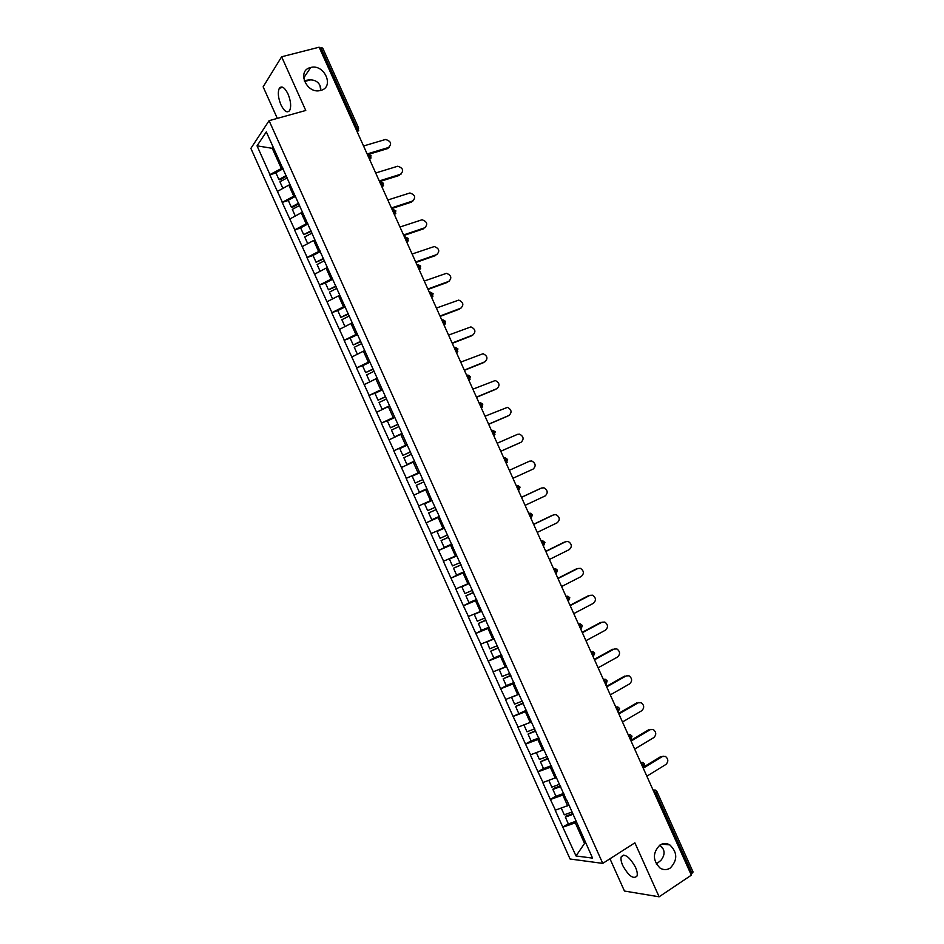 <?xml version="1.0" encoding="UTF-8"?>
<svg xmlns="http://www.w3.org/2000/svg" width="944" height="944" viewBox="0 0 944 944"><rect width="100%" height="100%" fill="white"/><g stroke="black" fill="none" stroke-linecap="round" stroke-linejoin="round"><path stroke-width="1.42" d="M656.292 864.043L660.906 860.373C664.057 856.397 664.847 852.668 663.254 849.175L659.88 845.092M659.95 845.045C663.219 843.063 666.499 843.016 669.827 844.892C677.544 852.432 677.698 860.137 670.275 868.032C666.936 870.097 663.549 870.132 660.139 868.126C652.575 860.456 652.505 852.762 659.95 845.045M320.759 90.412L320.075 90.577C306.352 93.975 296.581 70.517 310.482 67.543L310.706 67.484C324.429 63.602 334.778 87.202 320.759 90.412L319.957 85.408C317.231 80.252 311.992 78.718 304.251 80.806M622.757 865.554C621.117 861.766 620.609 858.828 621.27 856.727C624.786 853.282 629.53 856.786 635.489 867.253C637.141 871.041 637.637 873.967 636.999 876.056C633.412 879.489 628.657 875.997 622.757 865.554M280.934 104.796C278.114 97.763 277.583 92.241 279.353 88.229C281.784 85.491 284.675 87.426 288.038 94.022C290.858 101.079 291.389 106.589 289.631 110.566C287.177 113.327 284.274 111.404 280.934 104.796M320.771 88.559L320.299 86.282M662.959 848.585L661.272 846.308M609.966 858.78L624.456 891.042L659.124 896.8L691.338 875.171L319.143 47.2L281.631 56.782L263.14 86.836L277.312 118.389M250.88 148.385L570.07 859.005L602.756 863.394L269.087 120.679L250.88 148.385M585.398 842.178L576.017 855.972L592.561 858.108L566.742 800.016M576.017 855.972L562.789 827.097L568.288 823.711M568.807 805.232L555.214 810.235L562.789 827.097M555.485 810.247L550.352 799.403L555.874 796.099M556.276 777.514L542.776 782.552L550.352 799.403M543.048 782.564L537.915 771.732L543.473 768.487M543.862 749.713L530.351 754.881L537.915 771.732M530.611 754.87L525.489 744.049L531.071 740.875M531.401 721.959L517.914 727.199L525.489 744.049M518.173 727.187L513.064 716.39L526.41 710.242M518.929 694.206L505.488 699.539L513.064 716.39M505.748 699.516L500.627 688.719L506.739 685.415M506.468 666.464L493.063 671.88L500.627 688.719M493.311 671.845L488.213 661.06L495.01 657.484M494.007 638.722L480.638 644.221L488.213 661.06M480.885 644.174L475.788 633.412L483.576 629.412M481.275 611.122L468.224 616.574L475.788 633.412M468.46 616.515L463.362 605.753L472.673 601.116M469.085 583.25L455.799 588.926L463.362 605.753M456.035 588.855L450.949 578.117L462.926 572.3M456.625 555.532L443.385 561.279L450.949 578.117M443.609 561.196L438.535 550.47L451.822 544.204M444.176 527.814L430.971 533.643L438.535 550.47M431.196 533.549L426.122 522.834L439.467 516.722M282.728 167.82L269.949 174.581L257.039 145.848L266.314 131.889L426.995 488.945L431.727 500.108L418.558 506.008L426.122 522.834M418.782 505.913L406.156 478.384L419.608 472.507M419.502 472.283L406.156 478.384M406.368 478.278L393.742 450.76L407.265 445.037M407.065 444.577L393.742 450.76M393.955 450.642L381.341 423.148L392.468 418.57M394.616 416.882L381.341 423.148M381.541 423.018L368.939 395.524L377.954 391.949M382.178 389.188L368.939 395.524M369.139 395.394L356.537 367.924L364.29 364.939M369.741 361.505L356.537 367.924M356.726 367.771L344.135 340.324L351.05 337.74M357.304 333.81L344.135 340.324M344.324 340.159L331.733 312.724L338.07 310.446M344.867 306.139L331.733 312.724M331.922 312.547L319.343 285.123L325.397 283.023L328.453 289.808L336.052 286.516M332.441 278.468L319.343 285.123M319.52 284.946L306.953 257.535L313.042 255.505M320.004 250.797L306.953 257.535M307.13 257.346L294.563 229.958L300.676 227.988M307.579 223.126L294.563 229.958M294.729 229.758L282.173 202.382L288.321 200.47M295.153 195.467L282.173 202.382M282.339 202.158L269.783 174.805L275.955 172.964M439.692 517.218L431.727 500.108M439.467 517.312L566.577 800.276M564.146 794.246L562.813 795.049L567.686 805.916M562.813 795.049L550.623 799.426M551.674 766.493L550.328 767.283L555.214 778.139M550.328 767.283L538.186 771.732M539.201 738.739L537.856 739.506L542.729 750.362M537.856 739.506L525.749 744.049M526.74 710.985L525.383 711.741L530.257 722.597M525.383 711.741L513.312 716.366M514.279 683.244L512.911 683.975L517.784 694.831M512.911 683.975L500.886 688.695M501.819 655.502L500.438 656.222L505.311 667.078M500.438 656.222L488.449 661.024M489.358 627.76L487.977 628.468L492.851 639.324M487.977 628.468L476.024 633.353M476.897 600.03L475.505 600.726L480.378 611.57M475.505 600.726L463.598 605.694M464.436 572.3L463.044 572.984L467.917 583.829M463.044 572.984L451.173 578.047M451.987 544.582L450.583 545.243L455.456 556.087M450.583 545.243L438.759 550.387M439.538 516.864L438.122 517.513L442.996 528.357M438.122 517.513L426.346 522.74M426.853 489.263L425.673 489.783L430.547 500.627M425.673 489.783L413.92 495.104M414.416 461.545L413.224 462.064L418.086 472.897M413.224 462.064L401.507 467.469M401.967 433.851L400.763 434.346L405.637 445.179M400.763 434.346L389.093 439.833M389.518 406.144L388.314 406.628L393.188 417.472M388.314 406.628L376.691 412.209M377.081 378.45L375.865 378.922L380.739 389.754M375.865 378.922L364.278 384.586M364.644 350.767L363.428 351.227L368.29 362.059M363.428 351.227L351.876 356.974M352.206 323.084L350.979 323.521L355.853 334.353M350.979 323.521L339.474 329.362M339.769 295.401L338.542 295.838L343.404 306.658M338.542 295.838L327.072 301.75M327.332 267.73L326.105 268.143L330.966 278.976M326.105 268.143L314.671 274.149M314.907 240.059L313.668 240.46L318.529 251.281M313.668 240.46L302.281 246.561M302.481 212.388L301.23 212.789L306.092 223.61M301.23 212.789L289.891 218.961M290.056 184.729L288.805 185.107L293.667 195.927M288.805 185.107L277.489 191.372M355.687 128.49L356.997 128.113L320.936 47.884L319.603 48.227M320.936 47.884L322.683 48.026L358.673 128.113L356.997 128.113L357.245 131.948L358.673 128.113M273.524 147.948L272.273 148.314L281.229 168.256M273.135 147.063L272.273 148.314L257.039 145.848M692.035 873.401L655.797 792.795L656.918 791.556L693.085 872.02L690.89 874.179M659.124 896.8L634.875 842.827L602.756 863.394M269.087 120.679L305.762 110.472L281.631 56.782M576.619 822.012L575.285 822.838L584.289 842.874L585.787 843.039M575.285 822.838L563.061 827.121M389.424 147.063L387.524 148.621L388.527 147.488C392.031 143.842 391.028 141.175 385.506 139.476L363.546 145.99M286.528 176.268L280.038 179.797L278.905 179.502L275.849 172.705L283.141 168.728M286.197 175.537L278.905 179.502M287.236 177.838L279.931 181.803L282.893 188.387M388.527 147.488L367.133 153.955M387.524 148.621L369.246 154.155M401.353 173.897L400.563 174.262C404.044 170.687 403.088 168.008 397.707 166.227L375.688 172.988M298.906 203.821L292.392 207.302L291.283 207.078L288.227 200.27L295.543 196.34M298.611 203.161L291.283 207.078M299.637 205.462L292.321 209.367L295.295 216.011M400.563 174.262L379.264 180.953M399.536 175.348L379.571 181.626M413.283 200.73L412.599 201.037C416.044 197.532 415.148 194.853 409.92 192.977L387.831 199.998M311.284 231.386L303.673 234.643L300.617 227.846L307.956 223.964M311.013 230.784L303.673 234.643M312.051 233.085L304.7 236.944L307.709 243.646M412.599 201.037L391.406 207.963M411.56 202.075L391.689 208.577M425.213 227.575L424.647 227.823C428.057 224.389 427.219 221.698 422.121 219.751L399.973 227.008M323.674 258.951L316.063 262.231L313.007 255.423L320.358 251.588M323.426 258.408L316.063 262.231M324.465 260.709L317.09 264.521L320.134 271.282M424.647 227.823L403.548 234.973M423.573 228.814L403.796 235.516M437.131 254.42L436.694 254.609C440.069 251.234 439.279 248.543 434.334 246.526L412.115 254.019M335.84 286.032L328.453 289.808M332.772 279.212L325.397 282.999M339.71 295.271L338.766 295.755M334.447 297.95L332.571 298.918M336.878 288.345L329.48 292.109L332.536 298.918M436.694 254.609L415.69 261.984M435.597 255.553L415.915 262.467M449.049 281.277L448.73 281.406C452.07 278.091 451.338 275.388 446.536 273.3L424.257 281.041M348.442 314.092L340.843 317.396L337.787 310.588L345.185 306.847M348.253 313.668L340.843 317.396M352.124 322.907L345.115 326.506M349.292 315.98L341.87 319.697L344.938 326.506M448.73 281.406L427.844 289.006M447.621 282.291L428.033 289.43M460.967 308.133L460.778 308.204C464.082 304.947 463.398 302.245 458.737 300.098L436.411 308.063M360.832 341.669L353.233 344.985L350.177 338.176L357.611 334.495M360.667 341.315L353.233 344.985M364.549 350.554L357.705 354.071M361.705 343.616L354.271 347.286L357.328 354.094M460.778 308.204L439.987 316.039M459.645 309.042L440.152 316.393M472.873 334.99L472.838 335.002C476.095 331.804 475.457 329.102 470.926 326.895L448.553 335.096M373.222 369.257L365.635 372.585L362.579 365.776L370.024 362.142M373.092 368.962L365.635 372.585M376.963 378.202L370.378 381.612M374.131 371.263L366.673 374.886L369.729 381.695M472.838 335.002L452.141 343.061M471.681 335.793L452.27 343.356M484.697 361.93L484.886 361.812C488.107 358.661 487.517 355.959 483.116 353.705L460.707 362.13M385.612 396.846L378.037 400.185L374.969 393.377L382.45 389.789M385.518 396.61L378.037 400.185M389.388 405.849L382.131 409.307L389.483 406.062M386.544 398.911L379.063 402.486L382.131 409.307M484.886 361.812L464.295 370.095M483.706 362.555L464.401 370.331M496.473 388.893L496.945 388.621C500.119 385.518 499.577 382.816 495.305 380.515L472.861 389.164M398.014 424.434L390.438 427.797L387.37 420.989L394.875 417.437M397.931 424.269L390.438 427.797M401.814 433.508L394.533 436.919L401.884 433.65M398.97 426.57L391.465 430.098L394.533 436.919M496.945 388.621L476.449 397.141M495.742 389.317L476.519 397.306M508.226 415.844L508.993 415.443C512.132 412.375 511.636 409.672 507.483 407.336L485.027 416.21M410.416 452.034L402.84 455.409L399.772 448.601L407.301 445.096M410.357 451.928L402.84 455.409M414.239 461.168L406.935 464.531L414.274 461.25M411.395 454.229L403.867 457.71L406.935 464.531M508.993 415.443L488.603 424.186M507.778 416.08L488.65 424.281M519.967 442.771L521.053 442.264C524.156 439.231 523.684 436.529 519.66 434.157L517.501 434.346L497.181 443.255M415.242 483.033L422.794 479.599L415.242 483.033L412.186 476.213L419.726 472.767M426.889 488.732L419.337 492.143L426.9 488.756M423.832 481.9L416.28 485.334L419.337 492.143M521.053 442.264L500.768 451.232M519.814 442.854L500.78 451.267M512.922 478.289L533.112 469.085C536.168 466.1 535.744 463.398 531.838 460.991L529.56 461.168L509.335 470.313L529.56 461.168M424.588 503.836L432.151 500.438L424.588 503.836L427.656 510.645L435.219 507.258M439.326 516.403L431.75 519.766L428.682 512.946L436.246 509.548M436.258 509.571L428.682 512.946M525.088 505.347L545.184 495.919C548.193 492.957 547.803 490.255 544.004 487.824L541.62 488.001L521.501 497.37M541.62 488.001L540.7 488.367M444.329 528.144L437.001 531.46L440.057 538.281L447.657 534.941M444.353 528.215L437.001 531.46M451.763 544.074L444.164 547.402L441.096 540.582L448.648 537.16M448.695 537.242L441.096 540.582M540.334 488.508L521.466 497.287M537.254 532.404L557.243 522.752C560.217 519.825 559.863 517.123 556.169 514.669L553.691 514.834L533.667 524.427M553.691 514.834L553.066 515.058M456.731 555.756L449.415 559.084L452.471 565.904L460.094 562.624M456.79 555.886L449.415 559.084M464.2 571.757L456.577 575.026L453.509 568.205L461.061 564.783M461.12 564.925L453.509 568.205M552.382 515.294L533.608 524.286M549.42 559.473L569.315 549.585C572.253 546.682 571.922 543.992 568.323 541.514L565.751 541.667L545.833 551.497M469.144 583.38L461.828 586.72L464.885 593.54L472.531 590.307M469.227 583.569L461.828 586.72M476.637 599.44L468.991 602.673L465.923 595.853L473.463 592.407M473.558 592.608L465.923 595.853M564.418 542.08L545.738 551.284M561.597 586.543L581.374 576.43C584.277 573.551 583.982 570.86 580.477 568.359L577.822 568.512L558.01 578.566M474.844 613.86L474.242 614.367L477.31 621.187L484.968 617.99M481.664 611.252L474.242 614.367M489.075 627.135L481.405 630.309L478.337 623.488L485.877 620.031M486.007 620.302L478.337 623.488M576.465 568.866L557.88 578.294M573.763 613.624L593.446 603.275C596.313 600.419 596.042 597.729 592.631 595.216L589.894 595.357L570.176 605.635M486.998 641.696L489.724 648.835L497.405 645.684M494.101 638.946L486.656 642.014M501.512 654.829L493.83 657.956L490.762 651.136L498.29 647.667M498.444 647.997L490.762 651.136M588.513 595.664L570.023 605.305M585.941 640.705L605.529 630.132C608.349 627.288 608.101 624.609 604.785 622.072L601.965 622.214L582.354 632.716M499.246 669.485L502.149 676.482L509.854 673.391M506.55 666.641L499.081 669.662M513.961 682.536L506.244 685.615L503.187 678.783L510.716 675.302M510.893 675.703L503.187 678.783M600.561 622.474L582.165 632.327M598.118 667.786L617.6 656.989C620.385 654.168 620.161 651.478 616.928 648.941L614.037 649.071L594.519 659.809M511.554 697.25L514.574 704.141L522.303 701.097M518.988 694.347L517.831 694.808M516.934 695.162L511.506 697.309M523.129 702.95L515.601 706.442L518.669 713.275M523.33 703.398L515.601 706.442M612.621 649.271L594.319 659.337M610.296 694.878L629.672 683.845C632.421 681.037 632.22 678.358 629.07 675.81L626.12 675.928L606.697 686.89M523.944 725.004L527 731.801L534.741 728.803M531.437 722.054L530.729 722.337M538.859 737.948L531.094 740.934L528.026 734.102L535.543 730.597M535.779 731.116L528.026 734.102M624.668 676.081L606.461 686.371M622.474 721.983L641.755 710.714C644.469 707.917 644.292 705.239 641.212 702.678L638.191 702.796L618.886 713.983M638.191 702.796L638.84 702.501M536.393 752.722L539.425 759.472L547.201 756.522M551.308 765.667L543.532 768.605L540.464 761.773L547.968 758.244M548.228 758.834L540.464 761.773M636.728 702.902L618.615 713.393M634.651 749.076L653.838 737.583C656.517 734.798 656.351 732.119 653.354 729.547L650.274 729.665L631.064 741.087M650.274 729.665L651.041 729.334M548.853 780.452L551.851 787.143L559.65 784.24M563.757 793.385L555.957 796.276L552.889 789.444L553.467 788.476L560.394 785.904M560.689 786.553L552.889 789.444M648.788 729.724L630.769 740.426M646.841 776.18L665.921 764.463C668.564 761.678 668.423 759 665.485 756.427L662.358 756.533L643.242 768.192M662.358 756.533L663.231 756.168M561.302 808.182L564.288 814.814L572.099 811.958M576.218 821.115L568.394 823.947L565.326 817.126L565.869 816.1L572.819 813.563M573.138 814.271L565.326 817.126M660.847 756.545L644.15 766.729M656.918 791.556L655.254 790.022L653.071 790.057L655.797 792.795L654.629 793.515M358.744 130.272L357.245 131.971M369.611 159.465L369.423 155.748L367.251 154.226M368.066 154.084L371.075 155.701L369.635 159.536L371.122 157.884M382.001 187.042L381.848 183.396L379.665 181.826M380.444 181.696L383.476 183.289L382.049 187.124L383.5 185.508M394.403 214.618L394.285 211.043L392.067 209.415M392.834 209.308L395.89 210.89L394.45 214.725M395.89 213.143L394.45 214.736M406.805 242.207L406.711 238.69L404.469 237.027M405.259 236.909L408.292 238.49L406.852 242.325L408.268 240.779M419.207 269.795L419.148 266.35L416.882 264.627M417.779 264.509L420.705 266.102L419.266 269.937L420.658 268.426M431.609 297.395L431.585 294.021L429.296 292.239M430.299 292.121L433.119 293.714L431.679 297.549L433.036 296.086M444.022 325.007L444.022 321.68L441.709 319.851M442.819 319.733L445.533 321.326L444.093 325.161L445.426 323.757M456.436 352.619L456.459 349.363L454.123 347.475M455.338 347.357L457.946 348.95L456.507 352.785M457.805 351.428L456.518 352.796M468.849 380.243L468.897 377.034L466.537 375.098M467.846 374.98L470.372 376.573L468.932 380.408L470.183 379.11M481.275 407.867L481.346 404.716L478.962 402.734M480.354 402.616L482.785 404.209L481.346 408.044M482.561 406.805L481.357 408.044M493.688 435.503L493.795 432.411L491.387 430.37M492.862 430.263L495.211 431.845L493.771 435.68L494.939 434.5M506.114 463.138L507.636 459.48L505.37 457.911L503.813 458.005L506.244 460.094L506.196 463.315L507.317 462.218M518.551 490.786L520.061 487.128L517.867 485.558L516.238 485.653L518.693 487.8L518.622 490.963M530.976 518.445L532.499 514.775L530.363 513.217L528.664 513.3L531.142 515.495L531.059 518.622M543.414 546.104L544.924 542.434L542.859 540.877L541.101 540.947L543.602 543.201L543.484 546.269M553.538 568.618L556.051 570.919L556.37 573.515L557.361 570.093L555.355 568.536L553.526 568.607M568.288 601.446L569.798 597.753L567.851 596.207L565.963 596.278L568.512 598.638L568.359 601.599M578.412 623.949L580.973 626.356L581.292 628.834L582.236 625.424L580.336 623.89L578.401 623.937M593.186 656.823L594.685 653.106L592.832 651.561L590.838 651.62L593.446 654.086L593.245 656.941M603.287 679.302L605.906 681.816L606.225 684.176L607.122 680.777L605.316 679.243L603.287 679.291M606.225 684.176L605.635 684.518M618.084 712.213L619.571 708.472L617.801 706.938L615.724 706.973L618.379 709.558L618.615 711.906M630.545 739.931L632.02 736.155L630.285 734.621L628.173 734.668L630.852 737.288L631.005 739.648M640.634 762.374L643.324 765.041L643.643 767.248L644.469 763.849L642.77 762.327L640.681 762.327M669.827 844.892L661.85 844.089M310.706 67.484L303.614 78.116M621.27 856.727L623.878 855.052M279.353 88.229L282.858 87.296M304.523 81.503L310.954 79.792"/></g></svg>
